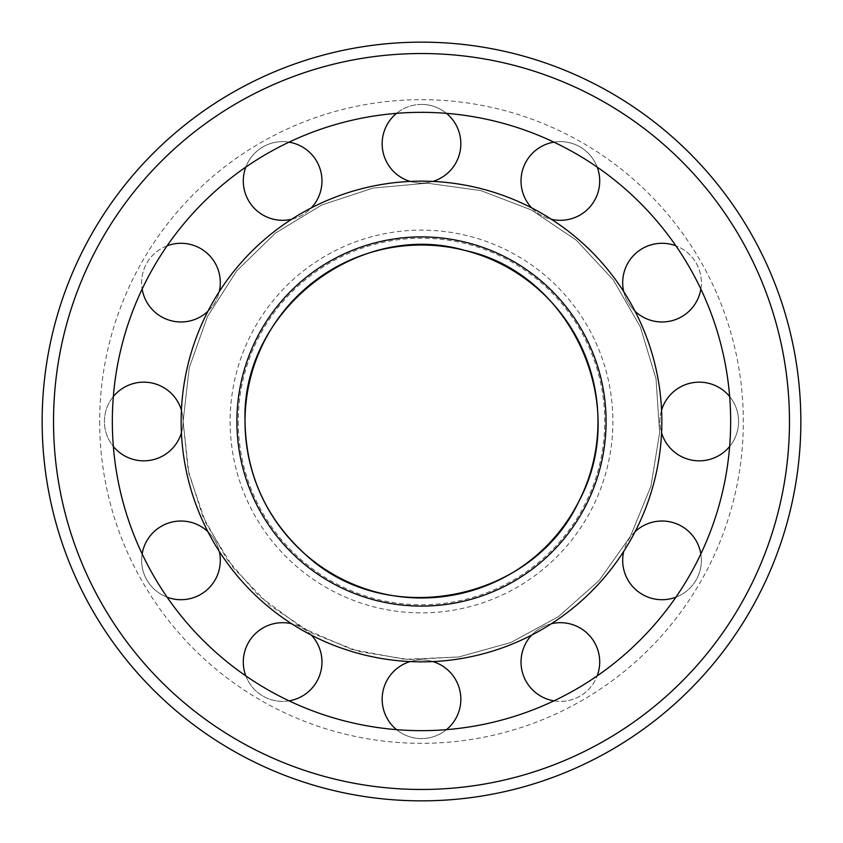 <?xml version="1.0" encoding="UTF-8"?>
<svg xmlns="http://www.w3.org/2000/svg" width="843" height="843" viewBox="0 0 843 843"><rect width="100%" height="100%" fill="white"/><g stroke="black" fill="none" stroke-linecap="round" stroke-linejoin="round"><path stroke-width="0.63" stroke-dasharray="4.21 3.16" d="M181.15 421.5A240.35 240.35 0 0 0 541.67 629.647A240.35 240.35 0 0 0 541.67 213.353A240.35 240.35 0 0 0 181.15 421.5A240.35 240.35 0 0 0 541.67 629.647A240.35 240.35 0 0 0 541.67 213.353A240.35 240.35 0 0 0 181.15 421.5A240.35 240.35 0 0 0 541.67 629.647A240.35 240.35 0 0 0 541.67 213.353A240.35 240.35 0 0 0 181.15 421.5A240.35 240.35 0 0 0 541.67 629.647A240.35 240.35 0 0 0 541.67 213.353A240.35 240.35 0 0 0 181.15 421.5A240.35 240.35 0 0 0 541.67 629.647A240.35 240.35 0 0 0 541.67 213.353A240.35 240.35 0 0 0 181.15 421.5M112.34 421.5A309.16 309.16 0 0 0 576.085 689.237A309.16 309.16 0 0 0 576.085 153.763A309.16 309.16 0 0 0 112.34 421.5M42.15 421.5A379.35 379.35 0 0 0 611.175 750.028A379.35 379.35 0 0 0 611.175 92.972A379.35 379.35 0 0 0 42.15 421.5A379.35 379.35 0 0 0 611.175 750.028A379.35 379.35 0 0 0 611.175 92.972A379.35 379.35 0 0 0 42.15 421.5M230.128 421.5A191.372 191.372 0 0 0 517.191 587.234A191.372 191.372 0 0 0 517.191 255.766A191.372 191.372 0 0 0 230.128 421.5M238.242 421.5A183.258 183.258 0 0 0 513.124 580.205A183.258 183.258 0 0 0 513.124 262.795A183.258 183.258 0 0 0 238.242 421.5M53.53 421.5A367.969 367.969 0 0 0 605.485 740.175A367.969 367.969 0 0 0 605.485 102.825A367.969 367.969 0 0 0 53.53 421.5M183.11 421.5L189.264 367.664L207.42 316.62L236.63 270.993L275.387 233.132L321.699 205.007L373.154 188.063L427.116 183.173L480.784 190.592L531.396 209.949L576.327 240.223L613.261 279.865L640.29 326.821L656.012 378.676L659.626 432.733L650.944 486.211L630.406 536.348L599.078 580.553L558.582 616.539L510.995 642.461L458.792 656.96L408.402 659.532L358.591 651.449L311.604 633.051L269.539 605.19L233.132 567.613L205.797 523.008L188.843 473.503L183.11 421.5L189.264 367.664L207.42 316.62L236.63 270.993L275.387 233.132L321.699 205.007L373.154 188.063L427.116 183.173L480.784 190.592L531.396 209.949L576.327 240.223L613.261 279.865L640.29 326.821L656.012 378.676L659.626 432.733L650.944 486.211L630.406 536.348L599.078 580.553L558.582 616.539L510.995 642.461L458.792 656.96L404.661 659.3L351.405 649.352L301.762 627.645L258.306 595.284L226.461 558.582L202.71 516.179L188.063 469.846L183.11 421.5M99.664 421.5A321.836 321.836 0 0 0 582.418 700.217A321.836 321.836 0 0 0 582.418 142.783A321.836 321.836 0 0 0 99.664 421.5M432.88 661.576A39.347 39.347 0 0 0 387.432 718.91A39.347 39.347 0 0 0 455.568 718.91A39.347 39.347 0 0 0 410.119 661.576M551.396 623.725A39.347 39.347 0 0 0 531.68 635.106A39.347 39.347 0 0 1 551.396 623.725M553.956 700.849A39.347 39.347 0 0 0 597.192 675.886A39.347 39.347 0 0 1 553.956 700.849M662.029 521.027A39.347 39.347 0 0 0 627.951 580.037A39.347 39.347 0 0 0 696.097 580.037A39.347 39.347 0 0 0 662.029 521.027M699.237 382.153A39.347 39.347 0 0 0 665.169 441.174A39.347 39.347 0 0 0 733.315 441.174A39.347 39.347 0 0 0 699.237 382.153M623.725 291.604A39.347 39.347 0 0 0 635.106 311.32A39.347 39.347 0 0 1 623.725 291.604M700.849 289.044A39.347 39.347 0 0 0 675.886 245.808A39.347 39.347 0 0 1 700.849 289.044M597.192 167.114A39.347 39.347 0 0 0 560.374 141.624A39.347 39.347 0 0 0 526.295 200.645A39.347 39.347 0 0 0 594.441 200.645A39.347 39.347 0 0 0 553.956 142.151M421.5 104.416A39.347 39.347 0 0 0 396.537 113.352A39.347 39.347 0 0 1 446.463 113.352A39.347 39.347 0 0 0 421.5 104.416M410.119 181.424A39.347 39.347 0 0 0 432.88 181.424A39.347 39.347 0 0 1 410.119 181.424M289.044 142.151A39.347 39.347 0 0 0 248.559 200.645A39.347 39.347 0 0 0 316.705 200.645A39.347 39.347 0 0 0 282.626 141.624A39.347 39.347 0 0 0 245.808 167.114M180.971 243.29A39.347 39.347 0 0 0 146.903 302.3A39.347 39.347 0 0 0 215.049 302.3A39.347 39.347 0 0 0 180.971 243.29M143.763 382.153A39.347 39.347 0 0 0 109.685 441.174A39.347 39.347 0 0 0 177.831 441.174A39.347 39.347 0 0 0 143.763 382.153M180.971 521.027A39.347 39.347 0 0 0 146.903 580.037A39.347 39.347 0 0 0 215.049 580.037A39.347 39.347 0 0 0 180.971 521.027M282.626 622.682A39.347 39.347 0 0 0 248.559 681.702A39.347 39.347 0 0 0 316.705 681.702A39.347 39.347 0 0 0 282.626 622.682M396.537 729.648A39.347 39.347 0 0 0 446.463 729.648M635.106 531.68A39.347 39.347 0 0 0 623.725 551.396M675.886 597.192A39.347 39.347 0 0 0 700.849 553.956M661.576 410.119A39.347 39.347 0 0 0 661.576 432.88M729.648 446.463A39.347 39.347 0 0 0 729.648 396.537M531.68 207.894A39.347 39.347 0 0 0 551.396 219.275M291.604 219.275A39.347 39.347 0 0 0 311.32 207.894M167.114 245.808A39.347 39.347 0 0 0 142.151 289.044M207.894 311.32A39.347 39.347 0 0 0 219.275 291.604M113.352 396.537A39.347 39.347 0 0 0 113.352 446.463M181.424 432.88A39.347 39.347 0 0 0 181.424 410.119M142.151 553.956A39.347 39.347 0 0 0 167.114 597.192M219.275 551.396A39.347 39.347 0 0 0 207.894 531.68M245.808 675.886A39.347 39.347 0 0 0 289.044 700.849M311.32 635.106A39.347 39.347 0 0 0 291.604 623.725"/><path stroke-width="1.26" d="M181.15 421.5A240.35 240.35 0 0 0 541.67 629.647A240.35 240.35 0 0 0 541.67 213.353A240.35 240.35 0 0 0 181.15 421.5M112.34 421.5A309.16 309.16 0 0 0 576.085 689.237A309.16 309.16 0 0 0 576.085 153.763A309.16 309.16 0 0 0 112.34 421.5M42.15 421.5A379.35 379.35 0 0 0 611.175 750.028A379.35 379.35 0 0 0 611.175 92.972A379.35 379.35 0 0 0 42.15 421.5M245.018 421.5A176.482 176.482 0 0 0 509.741 574.336A176.482 176.482 0 0 0 509.741 268.664A176.482 176.482 0 0 0 245.018 421.5M236.894 421.5A184.606 184.606 0 0 0 513.798 581.364A184.606 184.606 0 0 0 513.798 261.636A184.606 184.606 0 0 0 236.894 421.5M53.53 421.5A367.969 367.969 0 0 0 605.485 740.175A367.969 367.969 0 0 0 605.485 102.825A367.969 367.969 0 0 0 53.53 421.5M245.028 421.5C241.066 310.487 358.844 219.117 465.389 250.571C568.73 272.373 632.261 402.954 578.741 501.617C531.87 602.334 385.451 630.269 304.797 553.872C265.914 518.308 245.987 474.188 245.028 421.5M560.374 622.682A39.347 39.347 0 0 0 551.396 623.725A39.347 39.347 0 0 1 597.192 675.886A39.347 39.347 0 0 0 560.374 622.682M531.68 635.106A39.347 39.347 0 0 0 553.956 700.849A39.347 39.347 0 0 1 531.68 635.106M662.029 243.29A39.347 39.347 0 0 0 623.725 291.604A39.347 39.347 0 0 1 675.886 245.808A39.347 39.347 0 0 0 662.029 243.29M635.106 311.32A39.347 39.347 0 0 0 700.849 289.044A39.347 39.347 0 0 1 635.106 311.32M396.537 113.352A39.347 39.347 0 0 0 410.119 181.424A39.347 39.347 0 0 1 396.537 113.352M432.88 181.424A39.347 39.347 0 0 0 446.463 113.352A39.347 39.347 0 0 1 432.88 181.424M410.119 661.576A39.347 39.347 0 0 0 396.537 729.648M446.463 729.648A39.347 39.347 0 0 0 432.88 661.576M700.849 553.956A39.347 39.347 0 0 0 635.106 531.68M623.725 551.396A39.347 39.347 0 0 0 675.886 597.192M729.648 396.537A39.347 39.347 0 0 0 661.576 410.119M661.576 432.88A39.347 39.347 0 0 0 729.648 446.463M553.956 142.151A39.347 39.347 0 0 0 531.68 207.894M551.396 219.275A39.347 39.347 0 0 0 597.192 167.114M245.808 167.114A39.347 39.347 0 0 0 291.604 219.275M311.32 207.894A39.347 39.347 0 0 0 289.044 142.151M219.275 291.604A39.347 39.347 0 0 0 167.114 245.808M142.151 289.044A39.347 39.347 0 0 0 207.894 311.32M181.424 410.119A39.347 39.347 0 0 0 113.352 396.537M113.352 446.463A39.347 39.347 0 0 0 181.424 432.88M207.894 531.68A39.347 39.347 0 0 0 142.151 553.956M167.114 597.192A39.347 39.347 0 0 0 219.275 551.396M291.604 623.725A39.347 39.347 0 0 0 245.808 675.886M289.044 700.849A39.347 39.347 0 0 0 311.32 635.106"/></g></svg>
